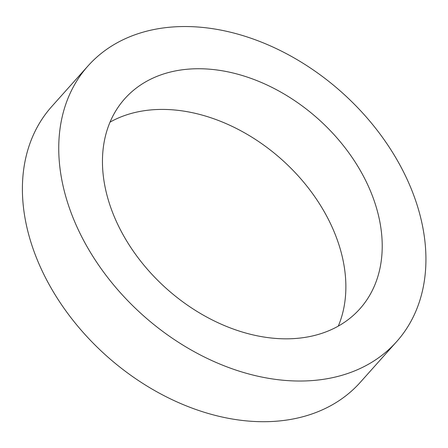 <?xml version="1.0" encoding="UTF-8"?>
<svg xmlns="http://www.w3.org/2000/svg" width="448" height="448" viewBox="0 0 448 448"><rect width="100%" height="100%" fill="white"/><g stroke="black" fill="none" stroke-linecap="round" stroke-linejoin="round"><path stroke-width="0.67" d="M188.748 69.115A157.657 113.798 41.8 0 0 124.768 98.734A157.657 113.798 41.8 0 0 166.51 288.635A157.657 113.798 41.8 0 0 359.901 308.818A157.657 113.798 41.8 0 0 349.731 154.05A157.657 113.798 41.8 0 0 188.748 69.115M338.296 326.094A157.657 113.798 41.8 0 0 301.773 179.939A157.657 113.798 41.8 0 0 152.398 109.794A157.657 113.798 41.8 0 0 110.023 122.136M171.998 27.031A206.92 149.363 41.8 0 0 88.032 65.906A206.92 149.363 41.8 0 0 142.817 315.157A206.92 149.363 41.8 0 0 396.637 341.639A206.92 149.363 41.8 0 0 383.292 138.51A206.92 149.363 41.8 0 0 171.998 27.031M88.032 65.906L51.682 106.59A206.92 149.363 41.8 0 0 106.473 355.835A206.92 149.363 41.8 0 0 360.287 382.323L396.637 341.639"/></g></svg>
